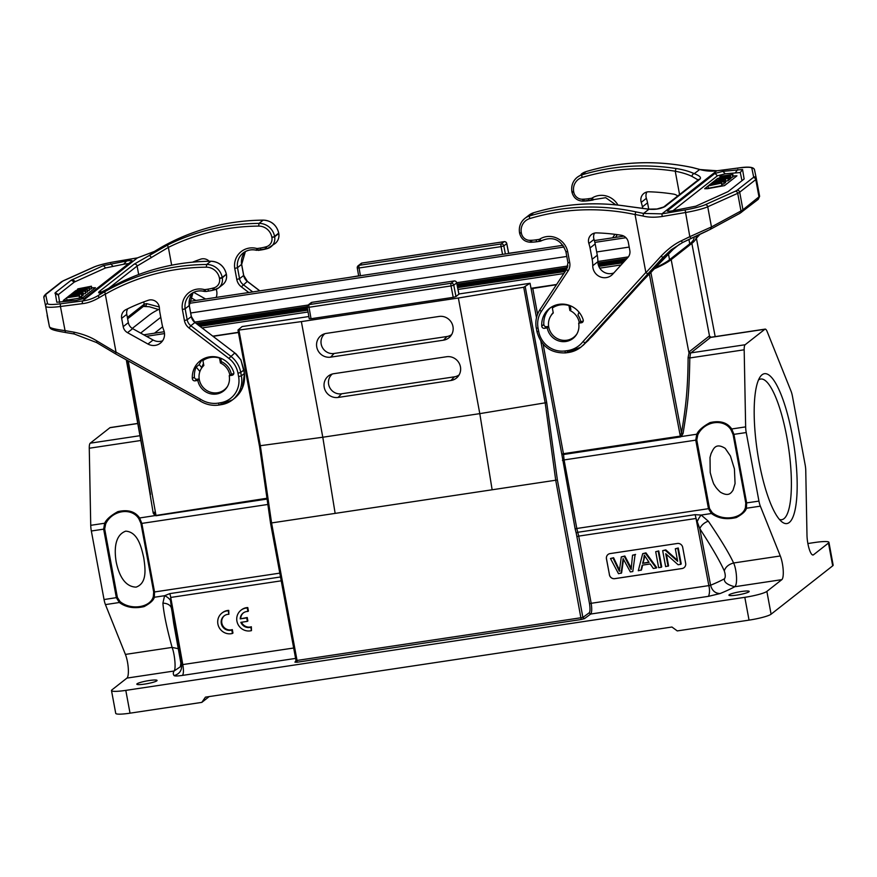<?xml version="1.0" encoding="UTF-8"?>
<svg xmlns="http://www.w3.org/2000/svg" width="877" height="877" viewBox="0 0 877 877"><rect width="100%" height="100%" fill="white"/><g stroke="black" fill="none" stroke-linecap="round" stroke-linejoin="round"><path stroke-width="1.32" d="M561.784 454.078L575.148 528.919L576.803 528.48L578.721 536.11L696.031 518.471L699.802 528.688C711.773 547.127 719.929 561.181 724.281 570.861C725.531 566.97 728.644 564.349 733.611 562.99L780.3 555.974A14.032 3.442 -98.5 0 1 783.194 570.028A14.032 3.442 -98.5 0 1 781.835 579.653L766.871 591.405A18.713 2.499 -10.5 0 1 744.814 597.325L125.795 690.385A18.713 2.499 -10.5 0 1 111.5 690.572A18.713 2.499 -10.5 0 1 111.96 689.859L126.935 678.096A14.032 3.442 81.5 0 0 128.294 668.471A14.032 3.442 81.5 0 0 125.4 654.417L105.437 604.604A9.362 2.291 -98.5 0 1 104.045 599.55L91.34 531.002A9.362 2.291 -98.5 0 1 90.737 525.323L89.268 448.235A9.362 2.291 -98.5 0 1 90.232 443.181L109.943 427.702A9.362 2.291 -98.5 0 1 110.25 427.57L137.744 423.438M153.672 592.03L153.322 596.568C150.449 607.629 130.761 610.6 120.072 601.567L117.386 597.489L104.681 528.941L105.678 523.898C112.113 510.041 131.813 507.07 138.928 518.899L140.967 523.481L153.683 592.03L154.538 591.964L154.33 597.259L153.322 596.568M136.078 587.13C147.446 583.117 145.264 568.23 143.751 557.783C141.438 547.566 137.963 531.922 125.718 531.155C113.911 535.463 114.492 551.677 116.192 561.927C118.307 572.232 123.405 586.746 136.078 587.13M779.445 519.425A71.114 17.419 81.5 0 0 781.78 519.688A71.114 17.419 81.5 0 0 786.822 437.108A71.114 17.419 81.5 0 0 760.644 379.039A71.114 17.419 81.5 0 0 758.473 379.982M792.326 435.628A75.795 18.57 -98.5 0 1 781.955 521.903A75.795 18.57 -98.5 0 1 757.333 451.447A75.795 18.57 -98.5 0 1 760.162 376.869A75.795 18.57 -98.5 0 1 792.326 435.628M734.411 468.855L730.453 456.029L725.224 448.377C714.887 441.844 713.067 450.175 711.083 453.519L710.019 457.443L710.206 472.517C712.442 480.848 713.889 485.014 714.547 485.025C715.292 486.823 717.243 489.202 720.401 492.172C728.973 497.182 731.155 492.677 732.997 490.276L735.069 483.567L734.411 468.855M649.287 273.668L680.311 436.121L681.517 432.92C685.211 410.436 687.919 391.756 688.105 357.553L689.289 351.732L709 336.253L710.787 337.283M609.405 574.786A4.681 4.495 51.9 0 0 614.733 578.667L682.01 568.548A4.681 4.495 51.9 0 0 685.661 563.319L682.701 547.369A4.681 4.495 51.9 0 0 677.373 543.477L610.085 553.595A4.681 4.495 51.9 0 0 606.446 558.824L609.449 574.742A4.681 4.495 -128.1 0 0 614.777 578.623L682.065 568.515A4.681 4.495 -128.1 0 0 684.082 567.649M608.068 554.45A4.681 4.495 -128.1 0 0 606.489 558.792L609.449 574.742M668.055 566.257L665.731 553.716L678.107 564.744L680.705 564.36L677.757 548.399L675.323 548.761L677.647 561.291L665.27 550.274L662.672 550.668L665.632 566.619L668.57 565.851L666.443 554.352M677.757 548.399L678.261 547.993L681.221 563.955L680.705 564.36M678.261 547.993L675.323 548.761M677.45 560.26L665.786 549.868L665.27 550.274M665.786 549.868L662.672 550.668M661.192 567.287L661.707 566.893L658.748 550.931L655.7 551.71L658.66 567.671L661.192 567.287L658.232 551.337M658.748 550.931L655.7 551.71M643.839 558.353L644.299 555.152L649.09 562.376L642.6 563.352L644.716 555.875M648.892 562.08L642.6 563.352M643.115 562.946L644.354 557.947M640.977 570.324L642.194 565.183L650.197 563.977L653.321 568.471L656.204 568.044L645.417 553.266L642.688 553.672L638.292 570.73L641.493 569.929L642.622 565.117M645.417 553.266L645.932 552.861L656.72 567.638L656.204 568.044M645.932 552.861L642.688 553.672M621.091 573.317L623.108 558.594L630.344 571.925L632.788 571.563L635.08 554.812L632.525 555.196L631.122 569.513L624.347 556.424L621.289 556.884L619.326 571.289L613.067 558.123L610.469 558.517L618.504 573.711L621.596 572.911L623.503 559.34M635.08 554.812L632.788 571.563M635.584 554.417L632.525 555.196M631.221 568.066L624.862 556.029L624.347 556.424M624.862 556.029L621.289 556.884M619.842 570.883L613.582 557.717L613.067 558.123M613.582 557.717L610.469 558.517M577.011 333.742A15.907 15.271 51.9 0 1 573.799 337.239A15.907 15.271 51.9 0 1 548.728 327.022A15.907 15.271 51.9 0 1 553.266 312.968L552.357 308.024L553.376 307.224A20.346 19.546 51.9 0 1 561.072 304.133M552.357 308.024A20.346 19.546 51.9 0 1 568.954 305.536L569.217 305.328M568.954 305.536L569.864 310.48L570.894 309.669L570.149 305.678M220.719 358.211L221.464 362.201L220.434 363.001A15.907 15.271 51.9 0 1 229.84 375.213M227.581 386.275A15.907 15.271 51.9 0 1 224.369 389.772A15.907 15.271 51.9 0 1 202.916 387.163A15.907 15.271 51.9 0 1 203.837 365.501L202.916 360.557L203.946 359.745A20.346 19.546 51.9 0 1 211.006 356.775A20.346 19.546 51.9 0 1 211.642 356.665M202.916 360.557A20.346 19.546 51.9 0 1 219.513 358.057L219.787 357.849M219.513 358.057L220.434 363.001M241.493 622.242A8.167 7.849 -128.1 0 0 251.337 626.77L251.469 630.618L250.822 627.176A8.167 7.849 51.9 0 1 240.846 622.341L247.369 621.365L246.733 617.912L240.21 618.888A8.167 7.849 51.9 0 1 247.906 611.444L247.259 607.958A11.697 11.237 -128.1 0 0 238.073 624.501A11.697 11.237 -128.1 0 0 251.469 630.618M247.906 611.444L248.421 611.039L247.774 607.553L247.259 607.958M247.774 607.553A11.697 11.237 -128.1 0 0 241.427 609.866L240.912 610.271M246.733 617.912L247.237 617.507L247.884 620.96L247.369 621.365M247.237 617.507L240.21 618.888M243.4 612.87A8.167 7.849 -128.1 0 0 240.726 618.493M232.438 633.457L231.802 630.015A8.167 7.849 51.9 0 1 224.106 615.895A8.167 7.849 51.9 0 1 228.886 614.284L228.239 610.798A11.697 11.237 -128.1 0 0 219.042 627.34A11.697 11.237 -128.1 0 0 232.438 633.457L232.953 633.051L232.317 629.609L231.802 630.015M224.369 615.709A8.167 7.849 -128.1 0 0 232.317 629.609M228.239 610.798L228.754 610.392L228.886 614.284M228.754 610.392A11.697 11.237 -128.1 0 0 222.396 612.705L221.892 613.111M575.148 528.919L576.255 533.304A1.403 0.756 161.6 0 1 577.757 532.295L695.088 514.656A9.362 2.291 81.5 0 1 696.031 518.471L708.846 585.606L591.175 603.299C592.03 608.934 591.865 612.519 590.681 614.043L584.477 618.636L581.188 619.513L555.711 480.223L557.377 479.905L582.887 617.463L296.042 660.589L294.946 662.157L295.966 661.302M697.456 521.102A9.362 3.037 115.3 0 1 701.183 515.051L708.331 521.201A9.362 5.733 144.7 0 0 699.802 528.688L710.589 585.233L708.846 585.606C709.833 589.837 709.712 593.411 708.484 596.327M576.255 533.304L589.53 603.738C590.276 609.142 590.122 612.19 589.081 612.88L590.681 614.043L708.484 596.338L720.149 593.532C715.292 593.466 712.102 590.692 710.589 585.233A176.047 23.515 169.5 0 0 724.435 578.787C723.799 582.109 727.23 584.762 734.729 586.735L781.835 579.653M525.246 286.834L546.711 402.587L479.796 413.637L322.791 437.239L335.146 513.385L492.14 489.783L479.796 413.637L458.364 298.005L523.733 287.25L530.048 283.282L458.923 293.97M335.146 513.385L271.574 522.933L260.337 445.702L322.791 437.239L301.37 321.607L458.364 298.005M270.522 523.054L296.009 660.633L294.946 662.157L297.029 662.234L297.084 660.622L271.574 522.933L270.555 523.021L259.449 445.768L260.337 445.702L238.917 330.07L301.37 321.607M523.733 287.25L545.176 402.883L555.711 480.223L492.14 489.783M546.711 402.587L557.377 479.905M439.092 316.444L326.233 333.403A12.179 11.697 51.9 0 0 317.255 348.893A12.179 11.697 51.9 0 0 330.64 357.147L443.499 340.177A12.179 11.697 51.9 0 0 451.567 322.692A12.179 11.697 51.9 0 0 439.092 316.444M324.841 333.709A11.324 10.875 -128.1 0 0 334.071 353.486L446.93 336.527A11.324 10.875 -128.1 0 0 451.688 334.543M338.105 397.445L450.964 380.486A12.179 11.697 51.9 0 0 459.044 363.001A12.179 11.697 51.9 0 0 446.568 356.742L333.709 373.712A12.179 11.697 51.9 0 0 324.72 389.191A12.179 11.697 51.9 0 0 338.105 397.445L341.548 393.795L454.407 376.825A11.324 10.875 -128.1 0 0 459.153 374.852M332.317 374.008A11.324 10.875 -128.1 0 0 341.548 393.795M238.007 330.015L238.917 330.07L238.007 330.015L242.129 326.562L308.857 316.531M454.176 280.969A2.335 0.57 81.5 0 0 454.089 280.958A2.335 0.57 81.5 0 0 454.012 280.991L312.015 302.335L309.121 304.604A2.335 2.247 -128.1 0 0 307.301 307.202L309.033 307.268A2.335 0.57 -98.5 0 1 309.121 304.604L451.118 283.26A2.335 0.57 81.5 0 0 451.03 285.924L453.782 285.178A2.335 2.247 -128.1 0 0 451.118 283.26L454.012 280.991A2.335 2.247 51.9 0 1 456.676 282.909L453.782 285.178L455.974 296.601L453.223 297.347L311.028 318.724L309.241 318.746L307.246 307.29A2.335 2.335 0 0 1 308.101 305.043L194.595 322.111M308.101 305.043L310.995 302.773A2.335 2.247 51.9 0 1 312.015 302.335A2.335 0.57 -98.5 0 1 312.091 302.302A2.335 0.57 -98.5 0 1 312.168 302.313M828.469 543.049A18.713 2.499 -10.5 0 0 828.929 542.326L833.15 565.128A18.713 2.499 169.5 0 1 832.69 565.84L828.469 543.049L813.494 554.801A14.032 3.442 -98.5 0 1 813.045 554.998A14.032 3.442 -98.5 0 1 806.983 535.025L805.755 470.5A9.362 2.291 81.5 0 0 805.152 464.832L792.446 396.283A9.362 2.291 81.5 0 0 791.054 391.219L767.211 331.703A9.362 2.291 81.5 0 0 765.15 329.116A9.362 2.291 81.5 0 0 764.854 329.259L745.143 344.738L690.89 352.883L710.6 337.415A9.362 2.291 -98.5 0 1 710.896 337.272A9.362 2.291 -98.5 0 1 711.061 337.272L709.526 336.099L691.854 243.389L671.179 259.625L688.851 352.324L690.506 353.409A9.362 2.291 -98.5 0 1 690.89 352.883A1.403 1.348 51.9 0 1 689.289 351.732M562.442 460.37L564.086 459.932L563.527 454.505L563.44 453.694L561.784 454.133A1.403 0.603 179 0 0 563.527 454.505L680.399 436.932L681.396 436.538L683.084 433.402C687.754 404.264 689.081 396.042 689.826 357.959L690.506 353.409M683.084 433.402A1.403 0.57 10.3 0 1 681.517 432.92L650.8 272.056M745.143 344.738A9.362 2.291 81.5 0 0 744.178 349.791L689.826 357.959L688.105 357.553M691.854 243.389A174.348 23.284 -10.5 0 0 696.119 236.735A174.348 23.284 -10.5 0 0 695.965 236.187M502.554 254.374L501.063 246.634L503.826 245.9A2.335 2.247 -128.1 0 0 501.162 243.97A2.335 0.57 81.5 0 0 501.063 246.634L359.066 267.978A2.335 0.57 -98.5 0 1 359.164 265.325A2.335 2.247 -128.1 0 0 357.345 267.913L359.066 267.978L360.425 275.74M504.22 241.69A2.335 0.57 81.5 0 0 504.132 241.668A2.335 0.57 81.5 0 0 504.056 241.701A2.335 2.247 51.9 0 1 506.72 243.631L506.676 243.466M358.671 276.003L357.279 268A2.335 2.335 0 0 1 358.145 265.764L361.028 263.495A2.335 2.247 51.9 0 1 362.058 263.045A2.335 0.57 -98.5 0 1 362.135 263.012A2.335 0.57 -98.5 0 1 362.212 263.023M458.879 294.146L455.974 296.601M530.048 283.282L531.078 288.741L556.446 284.707M293.674 648.015L181.594 664.755A176.047 23.515 169.5 0 1 180.881 663.231L173.69 623.273L170.456 600.328L170.741 597.445A9.362 2.291 81.5 0 0 169.798 593.619L280.519 576.978M145.45 466.268L153.19 513.056A1.403 0.691 167 0 0 154.166 512.19L155.909 514.952L128.217 360.918M153.19 513.056L154.988 515.665L155.35 514.766M91.34 531.002L103.65 529.149L104.648 523.24C106.413 519.381 110.82 515.512 117.869 511.631C127.845 509.318 135.091 511.434 139.629 517.978L266.959 498.257M138.928 518.899L139.629 517.978L141.833 523.405L140.978 523.481M90.737 525.323L104.648 523.24L105.678 523.898M172.254 647.982C166.849 628.381 163.736 613.451 162.903 603.19L164.58 595.713L154.33 597.259C153.607 600.23 150.208 603.332 144.124 606.588C134.411 608.846 126.145 607.487 119.338 602.51L116.356 597.697L103.65 529.149L104.692 528.941M203.486 363.626A18.877 18.121 -128.1 0 0 201.809 367.726L199.243 364.602L196.163 367.024L199.89 371.541M213.166 336.319L238.423 332.515M569.864 310.48A15.907 15.271 51.9 0 1 579.269 322.692M695.088 514.656L701.183 515.051L711.444 513.505L712.179 512.563L709.493 508.485L708.463 508.693L695.757 440.144L696.787 439.925L697.785 434.893L696.755 434.225C698.53 430.344 702.97 426.463 710.063 422.593C719.984 420.324 727.208 422.451 731.736 428.974L733.939 434.4L746.645 502.949L746.426 508.243C745.724 511.192 742.348 514.295 736.307 517.551C726.562 519.853 718.274 518.504 711.444 513.505L708.463 508.693L576.803 528.48L564.086 459.932L695.757 440.144L696.755 434.225L681.385 436.538L680.815 435.77M744.178 349.791L745.647 426.88L731.736 428.974L731.034 429.894L733.073 434.477L745.779 503.025L745.428 507.564C742.556 518.625 722.856 521.585 712.179 512.563M745.647 426.88A9.362 2.291 81.5 0 0 746.239 432.547L733.073 434.477M697.785 434.893C704.22 421.026 723.909 418.066 731.034 429.894M150.34 493.466L126.825 360.14M180.881 663.231L180.322 666.794L174.041 671.026C176.266 668.998 174.578 653.453 172.089 647.401L178.261 648.684M162.903 603.19A9.362 6.621 -6.7 0 1 171.41 608.123L181.594 664.755C182.032 670.368 179.544 673.985 174.106 675.608A185.398 24.764 169.5 0 1 174.041 671.026L126.935 678.096M170.456 600.328A9.362 6.172 37 0 0 164.58 595.713L169.798 593.619M281.232 580.826L170.741 597.445L182.822 664.678C183.731 670.313 183.611 673.887 182.46 675.411C177.625 676.101 174.841 676.167 174.106 675.619M156.819 680.826A10.294 1.37 -10.5 0 0 157.071 680.442A10.294 1.37 -10.5 0 0 146.7 680.958A10.294 1.37 -10.5 0 0 136.834 684.192A10.294 1.37 -10.5 0 0 145.944 683.885A10.294 1.37 -10.5 0 0 156.819 680.826M748.925 591.822A10.294 1.37 -10.5 0 0 749.177 591.427A10.294 1.37 -10.5 0 0 738.807 591.953A10.294 1.37 -10.5 0 0 728.94 595.176A10.294 1.37 -10.5 0 0 738.05 594.88A10.294 1.37 -10.5 0 0 748.925 591.822M828.929 542.326A18.713 2.499 -10.5 0 0 814.634 542.512L807.881 543.532M832.69 565.84L771.091 614.196A18.713 2.499 169.5 0 1 749.046 620.127L677.274 630.914L671.946 627.022L205.437 697.149L201.798 702.389L130.026 713.176A18.713 2.499 169.5 0 1 115.731 713.363L111.5 690.572M209.175 696.59L201.798 702.389M708.331 521.201C720.719 539.454 729.149 553.387 733.611 562.99C736.537 568.987 737.941 584.564 734.729 586.735A185.398 24.764 169.5 0 1 720.149 593.532M724.27 570.861C725.531 574.665 725.586 577.296 724.446 578.787M653.508 269.151A174.348 23.284 -10.5 0 0 671.179 259.625M780.3 555.974L760.337 506.161L746.426 508.243L745.428 507.564M746.239 432.547L758.945 501.107A9.362 2.291 81.5 0 0 760.337 506.161M758.945 501.107L745.779 503.025M104.045 599.55L117.386 597.489M105.437 604.604L119.338 602.51L120.072 601.567M626.847 258.616L597.95 262.968M567.529 267.54L456.994 284.148M307.213 306.665L196.196 323.361M628.36 256.906L597.873 261.489M567.956 265.983L456.709 282.712M654.483 268.121A174.983 23.372 -10.5 0 0 669.524 259.724L689.75 243.85A174.983 23.372 -10.5 0 0 694.025 237.185L694.003 237.075M212.936 336.143L238.391 332.317M530.991 288.325L556.599 284.477M358.649 275.86L348.454 277.538M527.801 250.581L508.693 253.289M623.887 236.132L594.354 240.572M563.023 245.286L189.202 301.48M623.087 262.76L598.848 266.4M565.194 271.453L457.673 287.623M307.739 310.162L200.099 326.343M164.24 331.725L144.157 334.751A7.257 0.965 169.5 0 1 143.74 334.806M140.649 333.085L160.765 317.288M189.125 303.376L564.13 247.007M594.847 242.392L625.97 237.711M621.091 264.942L599.769 268.154M563.812 273.558L458.035 289.454M308.068 312.004L202.17 327.921M164.525 333.578L146.415 336.297M159.471 309.044A174.983 23.372 -10.5 0 0 148.969 315.303L132.284 328.415M629.193 247.073L596.678 251.962M566.794 256.446L190.693 312.99M162.651 326.781L154.473 333.194M625.498 260.096L598.147 264.207M566.871 268.91L457.235 285.387M307.356 307.915L197.588 324.424M199.013 325.51L307.575 309.186M457.487 286.658L565.928 270.357M598.487 265.457L624.128 261.609M583.205 321.19L580.706 321.563L578.656 323.175L581.429 322.758A2.335 2.247 -128.1 0 0 583.183 319.864A21.761 20.895 -128.1 0 0 549.517 308.419A21.761 20.895 -128.1 0 0 541.767 326.091A2.335 2.247 -128.1 0 0 544.474 328.316L547.248 327.899L548.684 326.77M548.618 326.387L546.524 326.704A2.335 2.247 51.9 0 1 543.828 324.479A21.761 20.895 51.9 0 1 550.57 307.652M553.201 312.596A16.378 15.72 -128.1 0 0 550.942 315.709M580.706 321.563A16.378 15.72 -128.1 0 0 577.954 315.007L578.973 312.124M696.195 237.13L697.774 235.365M565.917 251.666L567.682 251.611A18.713 17.968 -128.1 0 0 539.804 239.092A2.335 2.247 51.9 0 1 538.96 239.399L536.121 239.827A44.442 42.677 51.9 0 1 531.374 240.276L530.103 240.32A8.419 8.09 51.9 0 1 521.409 233.249L521.333 232.833A13.1 12.585 51.9 0 1 529.807 218.559A220.401 211.642 51.9 0 1 635.058 214.547L635.792 211.85L643.597 213.44L661.949 213.856L685.123 209.921A21.059 2.806 -10.5 0 0 705.261 204.714L735.244 191.274A21.059 2.806 -10.5 0 0 737.031 190.265L753.113 177.647A21.059 2.806 -10.5 0 0 753.628 176.836L751.83 168.165A21.059 2.806 -10.5 0 0 738.522 167.989L716.805 170.796C711.181 171.541 705.448 171.103 699.616 169.458L692.457 167.573M648.465 209.186A2.335 1.009 95.7 0 1 648.695 209.143L656.906 209.011L663.703 206.994L698.607 179.588A2.335 2.247 51.9 0 1 699.967 179.116C701.468 177.483 699.561 175.663 694.255 173.657C689.136 171.322 683.051 169.601 676.014 168.516A222.736 213.889 -128.1 0 0 581.955 174.841A15.435 14.821 -128.1 0 0 577.23 177.286A15.435 14.821 -128.1 0 0 571.968 191.657L572.045 192.074M698.147 179.938L691.986 176.42C687.908 174.37 682.328 172.626 675.246 171.201L676.014 168.516M627.943 206.424L648.947 209.23L643.597 213.44L642.94 216.027C648.52 217.43 654.933 217.584 662.179 216.487L685.343 212.552A23.394 3.124 -10.5 0 0 707.728 206.775L737.7 193.324L740.977 210.973L711.192 227.099M735.244 191.274A2.335 2.028 65.8 0 1 737.7 193.324A23.394 3.124 -10.5 0 0 739.695 192.206L742.951 209.778L740.977 210.973L739.991 213.275M737.031 190.265A2.335 2.247 51.9 0 1 739.695 192.206L755.777 179.588A23.394 3.124 -10.5 0 0 756.347 178.689L759.625 196.327L742.951 209.778L741.394 212.344M705.261 204.714A2.335 2.028 65.8 0 1 707.728 206.775L711.466 226.946L710.271 229.368L740.013 213.264L758.232 199.331L759.625 196.338L756.336 178.634A2.335 2.313 -11.7 0 1 756.347 178.689M720.686 177.724L730.552 176.244L717.55 178.48L729.73 175.181L720.313 176.31L732.865 174.424L720.686 177.724M730.552 176.244L730.979 178.524L729.631 179.007M732.394 174.797L732.821 177.077L730.804 177.582M732.865 174.424L732.821 177.077M719.864 176.661L720.039 177.603M730.113 176.595L730.53 178.875M716.739 179.116L729.291 177.231L716.739 179.116M729.291 177.231L729.719 179.511L728.754 179.949M716.268 179.478L716.465 180.509M728.831 177.593L729.258 179.873M718.296 180.377L715.446 180.969L720.96 180.498L722.144 179.566L718.362 180.706M722.177 180.399L713.889 181.353L728.381 177.943L722.177 180.399M725.597 180.136L725.531 182.8L725.104 180.519M723.646 179.259L723.832 180.278M727.855 178.36L728.283 180.64L725.783 181.166M728.381 177.943L728.283 180.64M713.889 181.353L714.064 182.295M724.391 182.887L725.531 182.8M719.589 182.219L712.497 182.449L724.095 181.309L711.751 183.995L721.957 182.997L707.991 185.979L717.233 183.951A48.005 6.413 169.5 0 1 719.951 183.446L709.975 184.433L719.557 182.032M721.957 182.997L721.903 185.65L721.475 183.37M723.646 181.66L724.073 183.94L722.199 184.313M724.095 181.309L724.073 183.94M712.025 182.811L712.19 183.666M709.975 184.433L710.129 185.299M707.991 185.979L708.408 188.259L721.903 185.65M733.194 176.2L736.932 175.795L733.161 175.97M708.002 186.045L704.691 188.719L707.553 188.676L724.523 185.606L736.844 175.937M704.779 188.577L708.046 186.275M708.583 185.584L709.986 184.488M710.655 183.962L712.047 182.876M712.606 182.438L713.9 181.418M714.514 180.936L716.29 179.544M716.849 179.105L717.583 178.656M709.022 185.507L710.03 184.718M711.094 183.874L712.08 183.107M712.979 182.394L713.944 181.649M714.974 180.837L716.323 179.774M715.018 173.383L667.474 210.71C666.641 211.456 668.395 211.467 672.736 210.754L695.834 206.183L728.074 191.614L744.134 178.996L742.556 169.502L722.9 171.366L715.018 173.383L717.408 175.817L672.955 210.71M717.408 175.817L725.29 173.799L740.287 172.539L741.975 180.695M669.008 211.247L667.496 211.214M711.488 226.935L689.826 236.669L691.01 238.434L682.536 242.556L681.254 240.846C674.457 244.069 667.726 249.189 661.061 256.183L645.9 272.703L647.884 273.843L585.189 342.819L588.697 340.068L580.804 347.215A28.075 26.957 51.9 0 1 568.066 352.554A2.335 0.57 -97.5 0 1 567.989 352.587A2.335 0.57 -97.5 0 1 567.167 350.668L564.963 350.964A23.394 22.462 51.9 0 1 538.697 331.484L538.061 328.097A23.394 22.462 51.9 0 1 541.35 311.423L568.077 270.96A11.697 11.237 -128.1 0 0 569.721 262.629L567.682 251.611M707.739 230.662L682.514 242.567L671.201 249.802L662.968 257.421L647.884 273.843M567.912 352.576L565.851 352.85A2.335 0.57 -97.5 0 1 565.775 352.883L580.804 347.215A28.075 26.957 51.9 0 0 585.189 342.819L582.909 341.69A25.729 24.709 51.9 0 1 567.167 350.668M635.058 214.547L645.9 272.703M682.503 242.578L671.212 249.802M679.631 244.135L671.596 250.647C666.158 255.92 660.787 261.127 642.359 281.221L592.622 335.869L583.041 345.428M533.819 212.683A2.335 0.614 73.3 0 0 533.764 212.694C564.404 203.585 595.768 201.48 627.855 206.369L648.717 209.143A2.335 1.009 95.7 0 1 648.947 209.23C655.141 209.789 660.513 208.89 665.062 206.523L699.967 179.116M677.68 196.01A8.419 8.09 -128.1 0 0 673.547 194.113A197.007 189.18 -128.1 0 0 648.958 191.789A8.419 8.09 -128.1 0 0 641.24 202.357A42.107 40.441 51.9 0 1 642.424 206.851L647.555 202.817A42.107 40.441 -128.1 0 0 646.371 198.323A8.419 8.09 51.9 0 1 646.853 191.997M648.728 209.143L647.555 202.817M642.72 208.463L642.424 206.851M575.082 336.505L574.15 336.965M547.248 327.899A16.378 15.72 -128.1 0 0 573.065 338.412A16.378 15.72 -128.1 0 0 578.656 323.175M642.402 281.177A2.335 0.647 -137.7 0 1 642.381 281.199L673.668 248.849A2.335 2.247 -128.1 0 0 673.909 248.63M627.91 257.443A8.419 8.09 -128.1 0 0 629.829 250.493L628.294 242.195A8.419 8.09 -128.1 0 0 621.19 235.222A197.007 189.18 -128.1 0 0 596.601 232.887A8.419 8.09 -128.1 0 0 588.873 243.466A42.107 40.441 51.9 0 1 590.057 247.961L592.15 259.252A35.091 33.699 51.9 0 1 592.742 265.731A11.697 11.237 -128.1 0 0 612.705 274.172L627.91 257.443M613.856 272.911A11.697 11.237 51.9 0 1 597.873 261.708A35.091 33.699 -128.1 0 0 597.292 255.229L595.187 243.927L590.057 247.961M595.187 243.927A42.107 40.441 -128.1 0 0 594.014 239.432A8.419 8.09 51.9 0 1 594.485 233.107M199.189 378.919L197.095 379.226A2.335 2.247 51.9 0 1 194.398 377.011A21.761 20.895 51.9 0 1 196.163 367.024M233.775 373.712L231.276 374.095L229.215 375.707L231.999 375.29A2.335 2.247 -128.1 0 0 233.753 372.396A21.761 20.895 -128.1 0 0 200.088 360.951A21.761 20.895 -128.1 0 0 192.337 378.623A2.335 2.247 -128.1 0 0 195.045 380.837L197.818 380.421L199.254 379.303M234.619 398.202L242.348 388.062L244.464 373.547C245.319 383.753 242.085 391.931 234.773 398.081L232.58 399.802A25.729 24.709 -128.1 0 0 241.361 375.86L240.736 372.462A25.729 24.709 -128.1 0 0 230.695 356.183L190.835 325.729L194.935 322.506A9.362 8.989 51.9 0 1 191.285 316.586L191.263 316.433M200.471 399.178L199.77 400.767L115.578 353.87L116.038 352.137L200.471 399.178A25.729 24.709 -128.1 0 0 218.592 403.069L220.785 402.696A23.394 22.462 -128.1 0 0 238.61 376.595L237.974 373.207L240.736 372.462L243.97 369.919L240.89 360.041M225.51 389.191L224.446 389.706M154.495 251.392L161.269 247.336L154.484 251.403L137.404 257.893L114.24 261.839A21.059 2.806 -10.5 0 0 94.091 267.036L64.12 280.487A21.059 2.806 -10.5 0 0 62.322 281.484L46.251 294.113A21.059 2.806 -10.5 0 0 45.736 294.924L47.533 303.595A21.059 2.806 -10.5 0 0 60.831 303.76L82.559 300.954C88.193 300.263 93.488 298.41 98.465 295.385L104.78 291.679L105.295 294.179A220.401 211.642 51.9 0 1 206.281 267.189A13.1 12.585 51.9 0 1 219.447 278.206L219.524 278.623A8.419 8.09 51.9 0 1 213.856 287.864L212.629 288.193A44.442 42.677 51.9 0 1 207.992 289.158L205.141 289.585A2.335 2.247 51.9 0 1 204.242 289.542A18.713 17.968 -128.1 0 0 182.383 309.526L185.146 308.825L189.235 305.47M101.6 292.26A2.335 2.247 -128.1 0 0 99.2 291.592C97.742 293.455 99.276 293.313 103.815 291.175L119.557 282.8A222.736 213.889 51.9 0 1 210.798 261.258A15.435 14.821 51.9 0 1 226.31 274.249L222.287 277.888L219.524 278.623M116.016 352.357L96.952 340.989C90.671 337.009 82.975 334.06 73.876 332.142L64.821 330.596M45.736 294.924A2.335 2.313 168.3 0 0 43.85 297.621L43.85 297.621A23.394 3.124 -10.5 0 0 43.85 297.621L45.659 306.303A23.394 3.124 -10.5 0 0 60.436 306.49L65.402 332.449C48.575 329.73 50.636 328.338 49.419 326.672M49.419 326.595L47.128 315.271M49.43 326.617L49.397 326.463C49.156 327.834 54.33 329.204 64.909 330.607M78.755 294.486L68.888 295.966L81.89 293.729L69.721 297.029L79.138 295.9L66.575 297.785L78.755 294.486M68.888 295.966L69.064 296.908M66.575 297.785L66.992 300.066L79.555 298.18L79.138 295.9M79.577 295.549L79.555 298.18M81.418 294.102L81.846 296.382L79.829 296.886M81.89 293.729L81.846 296.382M82.712 293.093L70.149 294.979L83.172 292.732L83.129 295.374L82.219 295.505M83.172 292.732L83.129 295.374M78.491 291.701L77.297 292.644L83.995 291.241L78.491 291.701L78.612 292.359M77.264 291.8L85.551 290.857L71.059 294.266L77.264 291.8M73.843 292.074L74.074 293.324M85.058 291.252L85.475 293.532L83.403 293.97M85.551 290.857L85.475 293.532M86.319 288.358L77.965 288.84L91.449 286.22L82.208 288.259A48.005 6.413 169.5 0 1 79.489 288.752L89.476 287.777L77.329 290.451L86.944 289.761L75.345 290.901L86.341 288.478M77.494 289.213L77.669 290.177M75.345 290.901L75.477 291.602M86.944 289.761L87.371 292.041L85.803 292.194M87.415 289.399L87.371 292.041M88.917 288.215L89.333 290.495L87.678 290.824M89.476 287.777L89.333 290.495M90.978 286.593L91.405 288.873L89.728 289.191M91.449 286.22L91.405 288.873M91.778 287.996L95.44 287.722L83.107 297.413L66.137 300.482L63.276 300.515L66.586 297.851M77.636 290.002L76.091 290.484M91.734 287.766L95.418 287.733M63.363 300.373L66.63 298.07M67.672 297.259L68.943 296.262M72.166 293.729L73.898 292.37M74.808 291.657L75.4 291.186M67.189 297.38L68.899 296.031M69.447 295.604L70.16 295.045M71.717 293.817L73.854 292.14M74.446 291.679L75.356 290.956M71.289 280.147L55.229 292.754L56.808 302.247L76.463 300.383L84.335 298.366L131.89 261.039C132.723 260.294 130.969 260.283 126.617 261.006L103.53 265.567L71.289 280.147L74.304 282.087L105.547 267.956L123.668 264.24C128.009 263.517 129.763 263.528 128.93 264.273M74.304 282.087L58.397 294.573L55.229 292.754M59.658 302.51L58.397 294.573M127.373 317.43L144.179 304.231L146.569 303.617L159.285 306.983M171.662 265.194L168.362 247.391A2.335 0.636 -116.3 0 1 167.814 244.913L134.104 264.185L99.2 291.592M252.751 291.931L243.192 284.619A9.362 8.989 51.9 0 1 239.542 278.7L237.503 267.715L234.74 268.417A18.713 17.968 51.9 0 1 256.599 248.432A2.335 2.247 -128.1 0 0 257.509 248.476L260.348 248.048A44.442 42.677 -128.1 0 0 264.997 247.084L266.213 246.755A8.419 8.09 -128.1 0 0 271.881 237.514L271.804 237.097A13.1 12.585 -128.1 0 0 258.638 226.091A220.401 211.642 -128.1 0 0 168.362 247.391L137.097 266.049L108.353 288.621M60.831 303.76A2.335 0.877 82.6 0 0 60.436 306.49L82.153 303.683C87.448 303.179 93.028 301.217 98.893 297.807L105.262 294.08M116.038 352.137L105.295 294.179M162.629 340.791A11.697 11.237 51.9 0 1 153.08 340.013L132.657 328.634A8.419 8.09 51.9 0 1 128.338 322.626L126.792 314.328A8.419 8.09 51.9 0 1 127.702 308.77M123.197 326.65A8.419 8.09 -128.1 0 0 127.527 332.668L147.95 344.036A11.697 11.237 -128.1 0 0 163.769 330.223A35.091 33.699 51.9 0 1 161.993 323.92L159.899 312.618A42.107 40.441 51.9 0 1 159.406 308.024A8.419 8.09 -128.1 0 0 148.279 300.285A197.007 189.18 -128.1 0 0 125.86 309.68A8.419 8.09 -128.1 0 0 121.662 318.362L123.197 326.65L128.338 322.626M199.243 364.602A21.761 20.895 51.9 0 1 202.817 359.142M240.715 359.723L236.319 354.198M231.276 374.095A16.378 15.72 -128.1 0 0 221.366 361.664M197.818 380.421A16.378 15.72 -128.1 0 0 223.635 390.945A16.378 15.72 -128.1 0 0 229.215 375.707M256.599 248.432L256.643 250.263A16.378 15.72 51.9 0 0 243.181 253.004A16.378 15.72 51.9 0 0 237.503 267.715L241.592 264.361M205.635 299.013A11.697 11.237 51.9 0 1 205.437 298.904L193.685 292.348M190.188 297.303L195.889 300.471M216.17 297.424A11.697 11.237 -128.1 0 0 216.202 289.3M209.208 261.247A8.419 8.09 -128.1 0 0 200.647 259.175A197.007 189.18 -128.1 0 0 192.567 262.157M577.066 536.549L578.721 536.11L591.175 603.299L589.53 603.738M589.081 612.88L582.887 617.463L584.477 618.636M270.565 523.065L296.042 660.589M297.029 662.234L581.188 619.513M446.93 336.527L443.499 340.177M330.64 357.147L334.071 353.486M454.407 376.825L450.964 380.486M259.417 445.79L237.974 330.059L259.449 445.768L270.522 523.032M311.028 318.724L309.033 307.268L451.03 285.924L453.223 297.347M458.912 294.299L456.643 282.756M764.854 329.259L710.6 337.415A1.403 1.348 51.9 0 1 709 336.253M139.958 435.705L90.232 443.181M140.813 440.495L89.268 448.235M109.943 427.702L137.766 423.525M813.494 554.801L812.562 554.933M505.371 253.957L503.826 245.9L506.72 243.631L508.649 253.464M504.056 241.701L501.162 243.97L359.164 265.325L362.058 263.045L504.056 241.701M267.847 504.461L141.833 523.405L154.538 591.964L279.807 573.13M155.996 515.764L267.068 499.068M680.399 436.932L680.311 436.121L563.44 453.694L543.137 344.244M537.579 314.24L532.756 288.27M125.4 654.417L172.089 647.401M295.604 658.408L182.46 675.411M766.871 591.405L771.091 614.196M744.814 597.325L749.046 620.127M125.795 690.385L130.026 713.176M561.784 454.133L540.857 341.263M536.494 317.726L531.111 288.708M709.493 508.485L696.787 439.925M669.524 259.724L668.417 253.738M689.75 243.85L688.916 239.421M541.767 326.091L543.828 324.479M546.524 326.704L544.474 328.316M581.429 322.758L583.117 321.431M692.249 167.529A222.736 213.889 -128.1 0 0 586.066 171.618L581.955 174.841A2.335 0.614 -106.7 0 0 582.175 177.45A13.1 12.585 -128.1 0 0 573.69 191.723L571.903 191.745C571.026 185.858 572.802 181.046 577.23 177.286L586.121 171.585A2.335 0.614 -106.7 0 1 586.187 171.574M691.986 176.42A2.335 1.666 -65.1 0 1 694.255 173.657L699.78 169.447L692.381 167.496C656.281 159.943 620.861 161.302 586.121 171.585A2.335 0.614 -106.7 0 0 586.066 171.618A15.435 14.821 -128.1 0 0 581.341 174.063M679.565 194.53L675.246 171.201A220.401 211.642 -128.1 0 0 582.175 177.45M738.522 167.989A2.335 0.877 -97.4 0 1 738.642 167.945L716.805 170.796L661.949 213.856L662.179 216.487M685.123 209.921L689.815 236.669M699.945 234.367L696.415 238.248L699.945 234.367M753.113 177.647A2.335 2.247 51.9 0 1 755.777 179.588L759.033 197.15L757.476 199.715M756.336 178.59L754.549 170.017A2.335 2.313 -11.7 0 0 754.538 169.963C754.132 167.079 748.826 166.4 738.642 167.945M753.628 176.836A2.335 2.313 -11.7 0 1 756.336 178.634L754.538 169.963A2.335 2.313 -11.7 0 0 751.83 168.165M699.89 169.535L717.035 170.763M740.287 172.539L742.556 169.502M737.798 169.447L735.529 172.473M725.29 173.799L722.9 171.366M689.903 236.637L681.254 240.846M536.965 331.418L536.91 331.506C541.076 346.294 550.701 353.42 565.775 352.883A2.335 0.57 -97.5 0 1 564.963 350.964M536.34 328.031L536.91 331.506L538.697 331.484M566.619 269.327L539.958 309.691A2.335 0.625 33.4 0 0 539.914 309.734C536.34 315.314 535.134 321.442 536.285 328.119L538.061 328.097M645.801 272.506L582.909 341.69M671.376 250.866A2.335 1.951 -133.1 0 0 671.596 250.647L662.968 257.421L661.061 256.183M663.703 206.994A2.335 2.247 51.9 0 1 665.062 206.523M573.69 191.723L573.766 192.14A8.419 8.09 -128.1 0 0 582.471 199.211L583.062 201.151L584.246 201.074M582.471 199.211L583.742 199.167L584.422 201.063A46.788 44.924 -128.1 0 0 589.256 200.625M583.742 199.167A44.442 42.677 -128.1 0 0 588.478 198.728A2.335 0.57 81.5 0 0 589.344 200.636A2.335 0.57 81.5 0 0 589.421 200.603L592.107 200.197M588.478 198.728L591.328 198.301A2.335 0.57 81.5 0 0 592.183 200.208A2.335 0.57 81.5 0 0 592.26 200.175A4.681 4.495 -128.1 0 0 593.893 199.583A2.335 0.647 58 0 0 593.926 199.561M591.328 198.301A2.335 2.247 -128.1 0 0 592.161 197.994A18.713 17.968 51.9 0 1 617.956 205.065M592.161 197.994A2.335 0.647 58 0 0 593.915 199.572L605.7 197.698L615.84 204.845M573.766 192.14L571.979 192.162C573.514 197.895 577.209 200.888 583.062 201.151L593.915 199.572M646.371 198.323L641.24 202.357M615.457 237.404L617.287 234.63M612.628 237.831L614.941 234.323L612.617 237.831M592.622 335.869L597.369 330.706M566.685 269.228A2.335 0.625 33.4 0 0 566.641 269.272L539.914 309.734A2.335 0.625 33.4 0 0 541.35 311.423M568 262.563L566.641 269.272A2.335 0.625 33.4 0 0 568.077 270.96M565.906 251.666L567.934 262.651L569.721 262.629M565.906 251.677C561.127 239.618 553.014 235.946 541.558 240.671A2.335 0.647 -122 0 1 541.558 240.671A2.335 0.647 -122 0 1 539.804 239.092M539.75 241.307L537.053 241.712A2.335 0.57 -98.5 0 1 536.976 241.745L541.558 240.671A4.681 4.495 51.9 0 1 539.903 241.285A2.335 0.57 -98.5 0 1 539.826 241.318A2.335 0.57 -98.5 0 1 538.96 239.399M536.899 241.734A46.788 44.924 51.9 0 1 532.065 242.173L536.976 241.745A2.335 0.57 -98.5 0 1 536.121 239.827M531.89 242.184L530.706 242.26L531.977 242.205L531.374 240.276M519.677 233.183L519.622 233.271C521.157 239.004 524.852 241.997 530.706 242.26L530.103 240.32M521.333 232.833L519.546 232.854C518.658 226.968 520.434 222.144 524.874 218.395A15.435 14.821 51.9 0 0 519.601 232.767L521.409 233.249M635.792 211.85A222.736 213.889 51.9 0 0 529.598 215.95L533.698 212.716A15.435 14.821 51.9 0 0 528.974 215.172L524.874 218.395A15.435 14.821 51.9 0 1 529.598 215.95A2.335 0.614 73.3 0 0 529.807 218.559M528.974 215.172L533.764 212.694A2.335 0.614 73.3 0 0 533.698 212.716A222.736 213.889 51.9 0 1 627.757 206.402M635.058 214.437L642.94 216.027M597.873 261.708L592.742 265.731M592.15 259.252L597.292 255.229M594.014 239.432L588.873 243.466M237.974 373.207A23.394 22.462 -128.1 0 0 228.853 358.397L188.983 327.954L190.835 325.729A9.362 8.989 51.9 0 1 187.185 319.809L191.285 316.586L189.257 305.602A16.378 15.72 -128.1 0 1 193.017 292.688L189.311 305.514L191.35 316.498L195.012 322.561M228.853 358.397L234.806 352.96L194.935 322.506L234.883 353.014M197.095 379.226L195.045 380.837M192.337 378.623L194.398 377.011M238.61 376.595L241.361 375.86L244.387 373.481L243.992 370.061M220.785 402.696A2.335 0.581 80.4 0 0 221.695 404.604A2.335 0.581 80.4 0 0 221.76 404.571A25.729 24.709 -128.1 0 0 232.58 399.802L219.491 404.977A2.335 0.581 80.4 0 0 219.568 404.944L221.618 404.593M218.592 403.069A2.335 0.581 80.4 0 0 219.491 404.977C212.475 406.062 205.898 404.659 199.759 400.778M104.78 291.679A222.736 213.889 51.9 0 1 206.687 264.481L210.886 261.225C219.086 261.784 224.249 266.104 226.365 274.15L222.21 277.472L219.447 278.206M206.281 267.189L206.687 264.481A15.435 14.821 51.9 0 1 222.21 277.472L222.287 277.888A10.765 10.338 51.9 0 1 215.029 289.684A2.335 0.603 -105 0 1 214.975 289.717A2.335 0.603 -105 0 1 213.856 287.864M98.893 297.807L98.465 295.385L103.815 291.175A2.335 1.864 60 0 1 103.903 291.12M154.495 251.403L137.47 257.882M96.952 340.989L96.58 342.534L74.26 333.994L65.38 332.482M73.876 332.142L74.26 333.994M47.533 303.595A2.335 2.313 168.3 0 0 45.659 306.303L49.397 326.463M46.251 294.113A2.335 2.247 -128.1 0 0 45.22 294.551L43.85 297.621M62.322 281.484A2.335 2.247 -128.1 0 0 61.302 281.923L45.22 294.551M64.12 280.487A2.335 2.028 -114.2 0 0 63.582 280.629L61.302 281.923M94.091 267.036A2.335 2.028 -114.2 0 0 93.565 267.178L63.582 280.629M93.565 267.178C98.301 265.183 105.207 263.396 114.273 261.806L137.437 257.871L82.559 300.954L82.153 303.683M126.617 261.006L123.668 264.24M112.738 266.093L110.721 263.714M103.53 265.567L105.547 267.956M75.334 281.506L72.309 279.566M54.933 293.214L58.101 295.034M143.751 301.907L144.179 304.231A2.335 2.247 51.9 0 1 143.379 306.413L149.298 306.731L158.529 309.515M146.569 303.617A2.335 2.061 87.6 0 1 144.705 306.172M138.676 274.523L137.097 266.049A2.335 2.247 -128.1 0 0 134.104 264.185M151.381 257.685A2.335 0.822 -122.9 0 0 149.123 255.602L154.484 251.403M226.365 274.512L226.387 274.665A10.765 10.338 51.9 0 1 222.714 284.674L218.614 287.897L213.747 290.046A2.335 0.603 -105 0 1 212.629 288.193M214.909 289.717L213.813 290.013A2.335 0.603 -105 0 1 213.747 290.046L208.847 291.065A2.335 0.57 -98.5 0 1 207.992 289.158M213.681 290.046A46.788 44.924 51.9 0 1 208.923 291.032A2.335 0.57 -98.5 0 1 208.847 291.065L206.007 291.493A2.335 0.57 -98.5 0 1 205.141 289.585M208.77 291.054L206.084 291.46A2.335 0.57 -98.5 0 1 206.007 291.493L204.177 291.405L204.242 289.542M190.824 294.113A16.378 15.72 -128.1 0 1 204.275 291.372L204.177 291.405C199.211 290.254 194.76 291.153 190.824 294.113A16.378 15.72 -128.1 0 0 185.146 308.825L187.185 319.809L184.422 320.543L182.383 309.526M132.657 328.634L127.527 332.668M126.792 314.328L121.662 318.362M147.95 344.036L153.08 340.013M188.983 327.954A11.697 11.237 51.9 0 1 184.422 320.543M236.264 354.155A25.729 24.709 -128.1 0 0 234.806 352.96L240.89 359.833L244.464 373.547M231.999 375.29L233.688 373.953M259.713 290.879L247.369 281.451M248.783 292.523L241.35 286.845L247.303 281.396A9.362 8.989 51.9 0 1 243.653 275.477L243.62 275.323M241.35 286.845A11.697 11.237 51.9 0 1 236.79 279.445L239.542 278.7L243.653 275.477L241.613 264.492A16.378 15.72 51.9 0 1 245.374 251.578L241.668 264.405L243.707 275.389L247.391 281.353L259.833 290.857M257.509 248.476A2.335 0.57 81.5 0 0 258.364 250.383A2.335 0.57 81.5 0 0 258.441 250.351L261.127 249.945M260.348 248.048A2.335 0.57 81.5 0 0 261.214 249.956A2.335 0.57 81.5 0 0 261.28 249.923A46.788 44.924 -128.1 0 0 266.038 248.936M264.997 247.084A2.335 0.603 75 0 0 266.115 248.936A2.335 0.603 75 0 0 266.17 248.904L267.266 248.619M266.213 246.755A2.335 0.603 75 0 0 267.332 248.608A2.335 0.603 75 0 0 267.397 248.575A10.765 10.338 -128.1 0 0 274.644 236.779L278.809 233.468C279.423 237.568 278.173 240.945 275.082 243.565A10.765 10.338 -128.1 0 0 278.743 233.556L278.722 233.403M278.645 232.986L278.733 233.052C276.606 224.994 271.453 220.686 263.243 220.116L263.155 220.149A15.435 14.821 -128.1 0 1 278.667 233.139L274.567 236.362A15.435 14.821 -128.1 0 0 259.044 223.383A222.736 213.889 -128.1 0 0 167.814 244.913M271.881 237.514L274.644 236.779L271.804 237.097M161.247 247.347A222.736 213.889 -128.1 0 1 263.155 220.149L259.044 223.383L258.638 226.091M236.79 279.445L234.74 268.417M651.732 271.738A12.146 1.622 169.5 0 1 651.063 272.1M458.967 294.201L456.731 282.822A2.335 2.335 0 0 0 454.089 280.958L312.091 302.302A2.335 2.335 0 0 0 310.995 302.773M765.15 329.116L710.71 337.283M696.119 236.735L715.183 336.636M508.715 253.453L506.774 243.532A2.335 2.335 0 0 0 504.132 241.668L362.135 263.012A2.335 2.335 0 0 0 361.028 263.495M224.369 389.772L226.277 388.27M573.799 337.239L575.707 335.748M126.31 359.855L150.515 494.431M698.607 179.588L698.465 180.541M710.545 229.259L690.988 238.412M679.785 244.047L673.668 248.849M100.088 292.786L119.59 282.778C148.191 268.757 178.623 261.576 210.886 261.225M115.556 353.859L96.58 342.545M49.397 326.507L47.128 315.314M127.625 318.779L143.379 306.413M226.365 274.15L226.441 274.567C227.066 278.678 225.817 282.043 222.714 284.674M275.082 243.565L267.332 248.608L256.533 250.296C251.567 249.145 247.117 250.044 243.181 253.004M161.269 247.336C192.699 229.631 226.683 220.555 263.243 220.116"/></g></svg>
